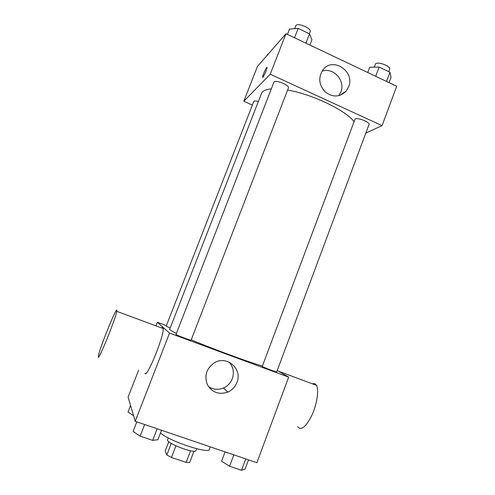 <?xml version="1.0" encoding="UTF-8"?>
<svg xmlns="http://www.w3.org/2000/svg" width="495" height="495" viewBox="0 0 495 495"><rect width="100%" height="100%" fill="white"/><g stroke="black" fill="none" stroke-linecap="round" stroke-linejoin="round"><path stroke-width="0.74" d="M190.563 450.809L186.157 462.386L171.437 457.479L166.834 454.961L165.219 450.976L168.783 441.682M186.157 462.386L189.659 462.571L193.966 451.223M196.639 448.742L195.933 450.605C195.451 454.33 165.46 442.883 167.588 439.783L168.3 437.92M175.898 445.822L171.437 457.479M171.264 443.402L166.834 454.961M160.46 432.976C169.469 441.274 209.36 454.435 209.428 449.262L210.332 446.867M277.225 370.495L288.665 377.128L256.886 462.707L135.209 421.307L128.087 397.095L138.612 370.186M288.665 377.128L169.531 333.086L157.354 322.282L155.95 325.852M157.354 322.282L166.388 325.636M271.303 88.902C265.759 89.409 262.474 90.95 261.453 93.524L169.661 329.373C169.513 329.806 171.765 331.13 176.43 333.345M191.219 339.836C214.199 349.489 250.012 362.618 262.133 365.904M175.997 334.459C175.409 334.799 191.305 340.82 191.089 340.176L288.393 87.999C289.915 85.22 274.663 79.12 273.902 82.207L175.997 334.459M258.365 101.456C255.717 100.782 254.176 100.807 253.749 101.531L166.159 326.23L170.175 328.061M262.232 366.43L355.101 118.998C357.749 117.228 370.31 122.302 368.992 124.598L276.699 371.906C276.965 372.469 263.872 367.519 262.232 366.43M169.531 333.086L135.209 421.307M236.926 382.456C235.168 386.886 232.143 390.091 227.849 392.071C218.957 395.029 212.12 392.541 207.337 384.603C204.169 375.81 206.421 368.602 214.094 362.983C226.518 354.791 242.81 368.825 236.926 382.456M161.593 327.944C162.632 326.836 163.177 327.04 163.239 328.55C164.055 336.167 146.501 379.164 144.942 373.397M297.687 426.739C301.146 430.928 305.898 427.067 311.943 415.157C317.072 403.97 319.114 389.955 316.478 385.308L315.012 383.718L312.215 383.724M98.307 356.833L98.394 355.886C99.755 347.41 118.732 301.306 116.758 311.336C115.799 318.396 98.09 362.043 98.307 356.833M229.098 362.117C233.318 366.906 234.383 372.426 232.304 378.681C230.596 382.969 227.663 386.069 223.499 387.987C218.134 390.14 213.104 389.639 208.401 386.496M287.595 90.071C311.881 94.075 345.225 110.069 353.882 121.473M365.817 133.099L382.072 125.637L270.239 74.225L243.806 101.265L252.357 105.101M382.072 125.637L396.699 86.235L285.992 33.722L257.406 66.485L243.806 101.265M285.992 33.722L270.239 74.225M348.622 86.835L345.949 91.321C339.514 97.298 332.591 97.509 325.184 91.952C318.898 84.973 318.118 77.665 322.839 70.024C332.522 56.294 355.348 71.379 348.622 86.835M262.963 77.133L262.597 77.078C262.443 75.432 267.127 65.482 267.083 67.574C267.226 68.762 264.045 76.131 262.963 77.133M262.678 77.294L262.604 77.078C262.443 75.667 266.44 66.837 267.009 67.363M321.973 71.274C333.16 66.751 345.727 80.691 340.832 92.027L338.815 95.671M389.089 82.628L391.031 77.418L389.949 72.251L379.145 67.091L369.703 67.258L367.729 72.493M389.949 72.251L386.533 81.409M379.145 67.091L375.705 76.273M374.263 67.178L375.328 64.344C376.256 60.718 391.291 65.971 389.614 69.343L388.742 71.676M309.882 45.057L311.93 39.742L309.53 33.839L298.176 28.413L289.519 29.069L287.44 34.415M309.53 33.839L305.929 43.183M298.176 28.413L294.544 37.781M294.68 28.679L295.756 25.895C296.802 22.077 311.918 28.196 310.118 31.705L309.332 33.74M268.234 54.079L267.739 54.097L267.356 55.087M248.533 459.861L245.081 469.136L241.492 470.25L229.575 466.24L221.581 461.216L225.089 451.886M245.724 458.908L241.492 470.25M233.838 454.868L229.575 466.24M161.506 430.254L157.856 439.733L152.677 440.377L140.11 436.151L133.099 431.393L136.806 421.851M157.15 428.775L152.677 440.377M144.62 424.512L140.11 436.151M133.551 415.658L127.988 412.057L130.556 405.479M278.53 371.25L316.478 385.308M163.239 328.55L116.758 311.336M223.499 387.987L227.849 392.071M339.688 95.43L345.949 91.321"/></g></svg>
